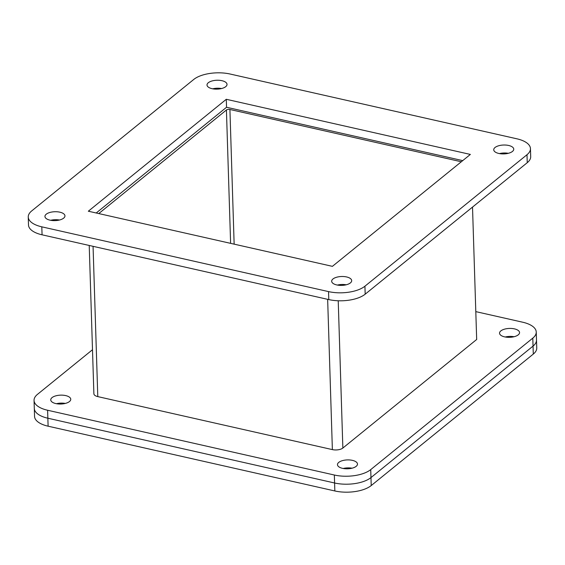 <?xml version="1.0" encoding="UTF-8"?>
<svg xmlns="http://www.w3.org/2000/svg" width="565" height="565" viewBox="0 0 565 565"><rect width="100%" height="100%" fill="white"/><g stroke="black" fill="none" stroke-linecap="round" stroke-linejoin="round"><path stroke-width="0.85" d="M352.405 460.362A10.008 4.442 178.2 0 1 357.483 464.042A10.008 4.442 178.2 0 1 352.581 468.053A10.008 4.442 178.2 0 1 342.552 468.35A10.008 4.442 178.2 0 1 337.474 464.67A10.008 4.442 178.2 0 1 342.376 460.659A10.008 4.442 178.2 0 1 352.405 460.362M514.468 328.879A10.008 4.442 178.2 0 1 519.553 332.559A10.008 4.442 178.2 0 1 514.651 336.571A10.008 4.442 178.2 0 1 504.623 336.867A10.008 4.442 178.2 0 1 499.545 333.188A10.008 4.442 178.2 0 1 504.446 329.183A10.008 4.442 178.2 0 1 514.468 328.879M65.674 395.592A10.008 4.442 178.2 0 1 70.759 399.271A10.008 4.442 178.2 0 1 65.858 403.276A10.008 4.442 178.2 0 1 55.829 403.58A10.008 4.442 178.2 0 1 50.751 399.9A10.008 4.442 178.2 0 1 55.653 395.888A10.008 4.442 178.2 0 1 65.674 395.592M34.048 400.423L34.303 408.396A26.717 11.858 -1.8 0 0 47.863 418.22A26.717 11.858 178.2 0 1 34.303 408.396L34.55 416.377A26.717 11.858 -1.8 0 0 48.11 426.194L334.84 490.964A26.717 11.858 -1.8 0 0 371.226 485.561L533.296 354.078L533.042 346.105A26.717 11.858 -1.8 0 0 536.503 340.01A26.717 11.858 178.2 0 1 533.042 346.105L370.979 477.58L533.042 346.105L532.795 338.124L370.725 469.607A26.717 11.858 178.2 0 1 334.339 475.017L47.608 410.247A26.717 11.858 178.2 0 1 34.048 400.423A26.717 11.858 178.2 0 1 37.502 394.335L92.498 349.721M334.84 490.964L334.586 482.99A26.717 11.858 -1.8 0 0 370.979 477.58A26.717 11.858 178.2 0 1 334.586 482.99L47.863 418.22L334.586 482.99L334.339 475.017M343.202 468.484A10.008 4.442 178.2 0 1 352.009 468.201A10.008 4.442 -1.8 0 0 343.202 468.484M505.265 337.001A10.008 4.442 178.2 0 1 514.079 336.726A10.008 4.442 -1.8 0 0 505.265 337.001M56.472 403.707A10.008 4.442 178.2 0 1 65.279 403.431A10.008 4.442 -1.8 0 0 56.472 403.707M475.801 311.626L522.689 322.212A26.717 11.858 178.2 0 1 536.249 332.036A26.717 11.858 178.2 0 1 532.795 338.124M472.517 207.094L476.676 339.48L342.856 448.045L338.223 300.764M98.762 213.57L226.424 109.998A2.564 1.137 178.2 0 1 229.913 109.483L461.33 161.76M226.558 107.272A7.691 3.418 -1.8 0 0 226.53 107.272L96.22 212.991M89.221 245.464L93.882 393.784A7.691 3.418 -1.8 0 0 97.787 396.609L332.375 449.606A7.691 3.418 -1.8 0 0 342.856 448.045M59.48 220.025A10.008 4.442 -1.8 0 0 50.673 220.301M59.876 212.179A10.008 4.442 -1.8 0 0 49.847 212.475A10.008 4.442 -1.8 0 0 44.946 216.487A10.008 4.442 -1.8 0 0 50.031 220.166A10.008 4.442 -1.8 0 0 60.052 219.87A10.008 4.442 -1.8 0 0 64.954 215.858A10.008 4.442 -1.8 0 0 59.876 212.179M221.551 88.543A10.008 4.442 -1.8 0 0 212.744 88.818M221.946 80.696A10.008 4.442 -1.8 0 0 211.917 81A10.008 4.442 -1.8 0 0 207.016 85.011A10.008 4.442 -1.8 0 0 212.094 88.691A10.008 4.442 -1.8 0 0 222.123 88.387A10.008 4.442 -1.8 0 0 227.024 84.376A10.008 4.442 -1.8 0 0 221.946 80.696M346.211 284.795A10.008 4.442 -1.8 0 0 337.397 285.071M346.599 276.949A10.008 4.442 -1.8 0 0 336.578 277.253A10.008 4.442 -1.8 0 0 331.676 281.257A10.008 4.442 -1.8 0 0 336.754 284.937A10.008 4.442 -1.8 0 0 346.783 284.64A10.008 4.442 -1.8 0 0 351.684 280.628A10.008 4.442 -1.8 0 0 346.599 276.949M508.274 153.313A10.008 4.442 -1.8 0 0 499.467 153.595M508.67 145.473A10.008 4.442 -1.8 0 0 498.641 145.77A10.008 4.442 -1.8 0 0 493.739 149.782A10.008 4.442 -1.8 0 0 498.824 153.461A10.008 4.442 -1.8 0 0 508.846 153.164A10.008 4.442 -1.8 0 0 513.755 149.153A10.008 4.442 -1.8 0 0 508.67 145.473M193.774 79.439A26.717 11.858 178.2 0 1 230.16 74.036L516.89 138.806A26.717 11.858 178.2 0 1 530.45 148.623A26.717 11.858 178.2 0 1 526.997 154.718L364.926 286.201A26.717 11.858 178.2 0 1 328.54 291.604L41.81 226.833A26.717 11.858 178.2 0 1 28.25 217.009A26.717 11.858 178.2 0 1 31.704 210.922L193.774 79.439M226.29 99.292L88.331 211.211L332.404 266.348L470.363 154.429L226.29 99.292L226.544 107.265L462.728 160.622M28.25 217.009L28.497 224.99A26.717 11.858 -1.8 0 0 42.064 234.807L328.788 299.584A26.717 11.858 -1.8 0 0 365.181 294.174L527.244 162.692A26.717 11.858 -1.8 0 0 530.697 156.604L530.45 148.623M533.296 354.078A26.717 11.858 -1.8 0 0 536.75 347.991L536.249 332.036M370.725 469.607L371.226 485.561M47.608 410.247L48.11 426.194M327.651 299.323L332.375 449.606M97.787 396.609L93.063 246.333M229.913 109.483L234.143 244.151M230.612 243.353L226.424 109.998M42.064 234.807L41.81 226.833M328.788 299.584L328.54 291.604M365.181 294.174L364.926 286.201M527.244 162.692L526.997 154.718"/></g></svg>
